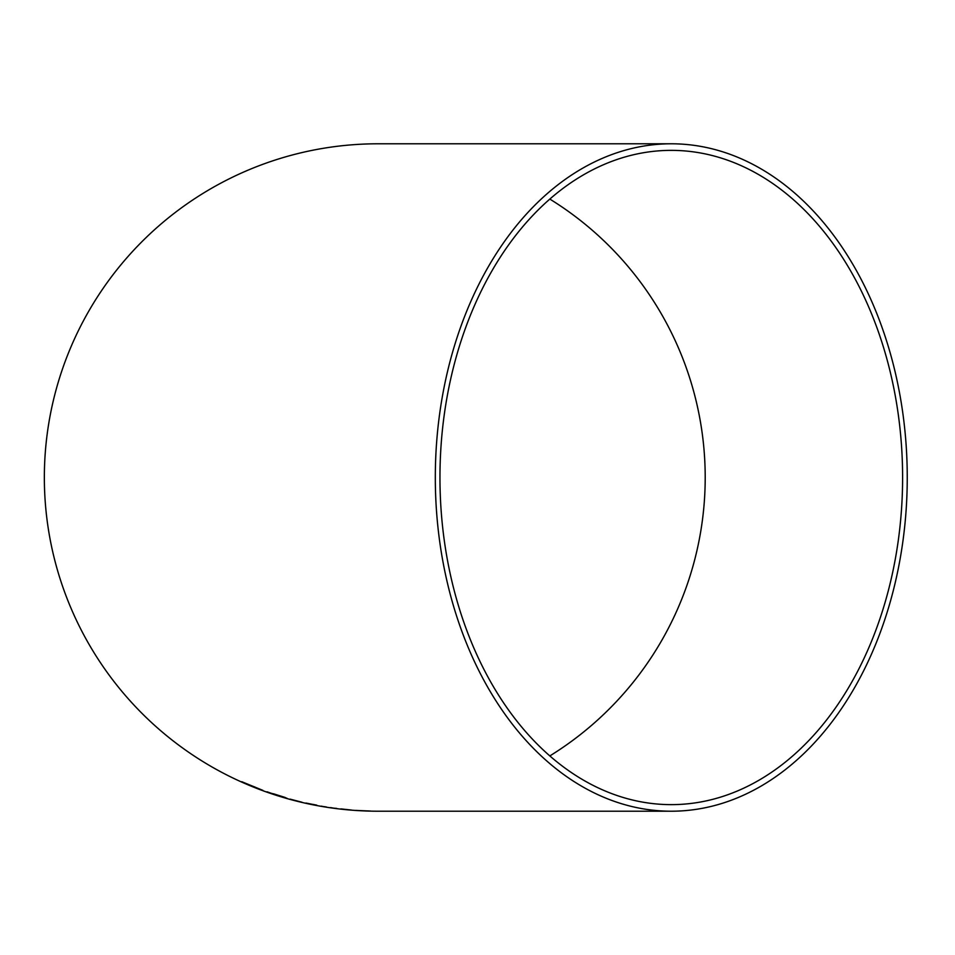 <?xml version="1.0" encoding="UTF-8"?>
<svg xmlns="http://www.w3.org/2000/svg" width="955" height="955" viewBox="0 0 955 955"><rect width="100%" height="100%" fill="white"/><g stroke="black" fill="none" stroke-linecap="round" stroke-linejoin="round"><path stroke-width="1.43" d="M671.281 811.213A333.713 235.969 90 0 0 907.25 477.5A333.713 235.969 90 0 0 671.281 143.787A333.713 235.969 90 0 0 435.313 477.5A333.713 235.969 90 0 0 671.281 811.213L378.061 811.213A333.713 333.713 0 0 1 44.348 477.5A333.713 333.713 0 0 1 378.061 143.787L671.281 143.787M370.612 811.093L355.702 810.401L370.612 811.046M341.031 808.909L351.5 810.055L341.031 808.909M316.881 805.28L305.66 803.083L316.881 805.28M290.141 799.192L301.971 802.224L290.153 799.144M277.702 795.324L266.815 791.85L277.702 795.324M262.852 790.358L241.782 781.715L254.949 787.481M439.957 477.5A327.135 231.325 90 0 0 671.281 804.635A327.135 231.325 90 0 0 902.606 477.5A327.135 231.325 90 0 0 671.281 150.365A327.135 231.325 90 0 0 439.957 477.5M549.829 755.918A327.135 327.135 0 0 0 549.829 199.082M241.794 781.739L254.961 787.386M255.009 787.123L246.533 783.816L254.973 787.433M255.021 787.075L246.533 783.816M273.727 793.915L272.115 793.521M273.739 793.868L285.33 797.521M267.245 791.85L271.22 793.295M271.244 793.247L276.58 795.026M276.592 794.978L282.859 797.079M267.794 792.184L272.593 793.892M281.343 796.673L284.471 797.64M284.483 797.592L286.918 798.213M312.774 804.408L306.089 803.06M312.786 804.361L316.774 805.149M321.381 806.127L322.229 806.354M307.976 803.585L310.136 804.062M322.11 806.342L323.912 806.677M323.912 806.629L326.407 806.987M330.585 807.596L333.737 808.169M333.737 808.121L335.002 808.3M341.019 809.04L347.31 809.673L341.019 809.076M347.286 809.685L351.13 809.995M336.649 808.408L334.763 808.228M366.219 810.879L359.904 810.664L366.243 810.95"/></g></svg>
